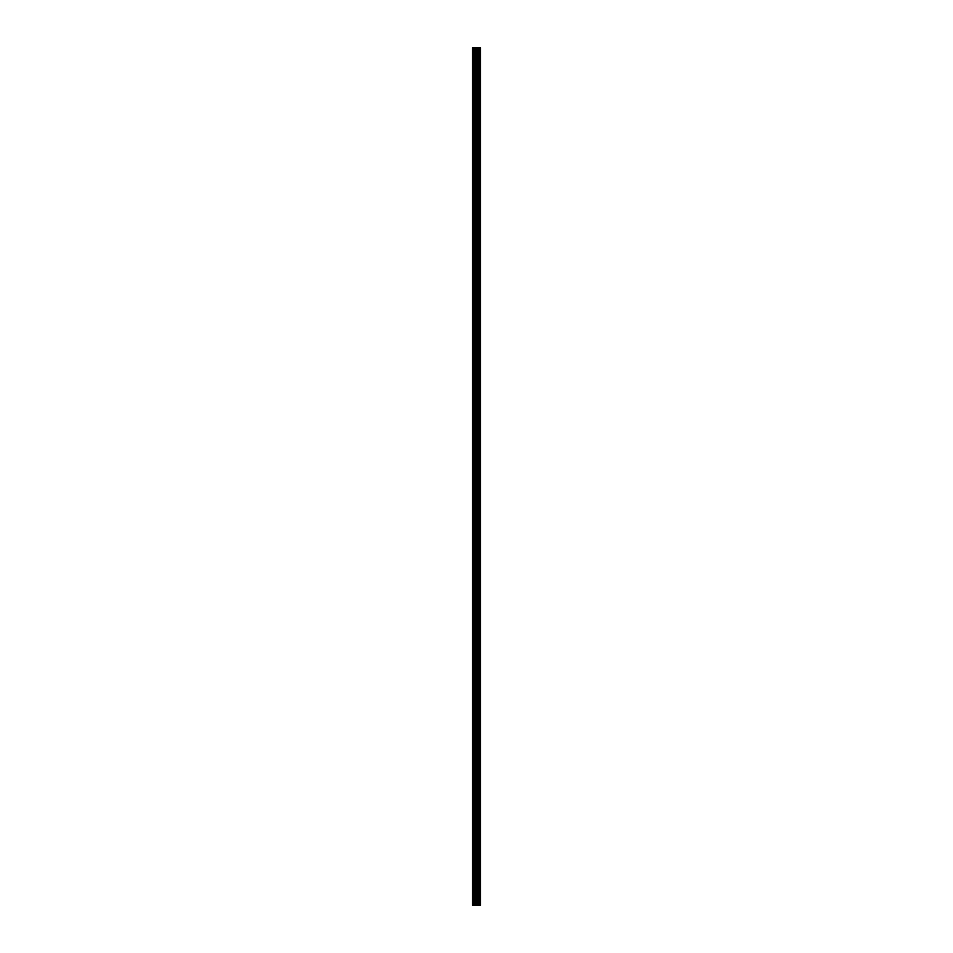 <?xml version="1.0" encoding="UTF-8"?>
<svg xmlns="http://www.w3.org/2000/svg" width="953" height="953" viewBox="0 0 953 953"><rect width="100%" height="100%" fill="white"/><g stroke="black" fill="none" stroke-linecap="round" stroke-linejoin="round"><path stroke-width="0.71" stroke-dasharray="4.76 3.57" d="M472.581 54.416L472.581 55.631L472.581 54.416M477.179 54.416L477.179 56.31L477.179 54.416M480.419 54.416L480.419 56.31L480.419 54.416M472.581 76.061L472.581 77.276L472.581 76.061M477.179 76.061L477.179 74.167L477.179 76.061M480.419 76.061L480.419 74.167L480.419 76.061M472.581 97.706L472.581 98.921L472.581 97.706M477.179 97.706L477.179 99.6L477.179 97.706M480.419 97.706L480.419 99.6L480.419 97.706M472.581 119.351L472.581 120.566L472.581 119.351M477.179 119.351L477.179 121.245L477.179 119.351M480.419 119.351L480.419 121.245L480.419 119.351M472.581 140.996L472.581 142.211L472.581 140.996M477.179 140.996L477.179 142.89L477.179 140.996M480.419 140.996L480.419 142.89L480.419 140.996M472.581 162.641L472.581 163.856L472.581 162.641M477.179 162.641L477.179 164.535L477.179 162.641M480.419 162.641L480.419 164.535L480.419 162.641M472.581 184.286L472.581 185.501L472.581 184.286M477.179 184.286L477.179 186.18L477.179 184.286M480.419 184.286L480.419 186.18L480.419 184.286M472.581 205.931L472.581 204.716L472.581 205.931M477.179 205.931L477.179 207.825L477.179 205.931M480.419 205.931L480.419 207.825L480.419 205.931M472.581 227.576L472.581 228.791L472.581 227.576M477.179 227.576L477.179 229.47L477.179 227.576M480.419 227.576L480.419 229.47L480.419 227.576M472.581 249.221L472.581 248.006L472.581 249.221M477.179 249.221L477.179 251.115L477.179 249.221M480.419 249.221L480.419 251.115L480.419 249.221M472.581 270.866L472.581 272.082L472.581 270.866M477.179 270.866L477.179 272.761L477.179 270.866M480.419 270.866L480.419 272.761L480.419 270.866M472.581 292.511L472.581 291.296L472.581 292.511M477.179 292.511L477.179 290.617L477.179 292.511M480.419 292.511L480.419 290.617L480.419 292.511M472.581 314.156L472.581 312.941L472.581 314.156M477.179 314.156L477.179 312.262L477.179 314.156M480.419 314.156L480.419 312.262L480.419 314.156M472.581 335.801L472.581 337.017L472.581 335.801M477.179 335.801L477.179 337.696L477.179 335.801M480.419 335.801L480.419 337.696L480.419 335.801M472.581 357.446L472.581 358.673L472.581 357.446M477.179 357.446L477.179 359.341L477.179 357.446M480.419 357.446L480.419 359.341L480.419 357.446M472.581 379.091L472.581 380.318L472.581 379.091M477.179 379.091L477.179 377.197L477.179 379.091M480.419 379.091L480.419 377.197L480.419 379.091M472.581 400.736L472.581 401.963L472.581 400.736M477.179 400.736L477.179 402.631L477.179 400.736M480.419 400.736L480.419 402.631L480.419 400.736M472.581 422.382L472.581 423.608L472.581 422.382M477.179 422.382L477.179 424.276L477.179 422.382M480.419 422.382L480.419 424.276L480.419 422.382M472.581 444.027L472.581 445.254L472.581 444.027M477.179 444.027L477.179 442.132L477.179 444.027M480.419 444.027L480.419 442.132L480.419 444.027M472.581 465.672L472.581 466.899L472.581 465.672M477.179 465.672L477.179 463.777L477.179 465.672M480.419 465.672L480.419 463.777L480.419 465.672M472.581 487.328L472.581 486.101L472.581 487.328M477.179 487.328L477.179 489.223L477.179 487.328M480.419 487.328L480.419 489.223L480.419 487.328M472.581 508.973L472.581 507.746L472.581 508.973M477.179 508.973L477.179 510.868L477.179 508.973M480.419 508.973L480.419 510.868L480.419 508.973M472.581 530.618L472.581 529.391L472.581 530.618M477.179 530.618L477.179 528.724L477.179 530.618M480.419 530.618L480.419 528.724L480.419 530.618M472.581 552.264L472.581 551.037L472.581 552.264M477.179 552.264L477.179 550.369L477.179 552.264M480.419 552.264L480.419 550.369L480.419 552.264M472.581 573.909L472.581 572.682L472.581 573.909M477.179 573.909L477.179 575.803L477.179 573.909M480.419 573.909L480.419 575.803L480.419 573.909M472.581 595.554L472.581 594.327L472.581 595.554M477.179 595.554L477.179 597.448L477.179 595.554M480.419 595.554L480.419 597.448L480.419 595.554M472.581 617.199L472.581 618.414L472.581 617.199M477.179 617.199L477.179 619.093L477.179 617.199M480.419 617.199L480.419 619.093L480.419 617.199M472.581 638.844L472.581 640.059L472.581 638.844M477.179 638.844L477.179 640.738L477.179 638.844M480.419 638.844L480.419 640.738L480.419 638.844M472.581 660.489L472.581 659.273L472.581 660.489M477.179 660.489L477.179 658.594L477.179 660.489M480.419 660.489L480.419 658.594L480.419 660.489M472.581 682.134L472.581 683.349L472.581 682.134M477.179 682.134L477.179 684.028L477.179 682.134M480.419 682.134L480.419 684.028L480.419 682.134M472.581 703.779L472.581 704.994L472.581 703.779M477.179 703.779L477.179 705.673L477.179 703.779M480.419 703.779L480.419 705.673L480.419 703.779M472.581 725.424L472.581 726.639L472.581 725.424M477.179 725.424L477.179 723.53L477.179 725.424M480.419 725.424L480.419 723.53L480.419 725.424M472.581 747.069L472.581 748.284L472.581 747.069M477.179 747.069L477.179 748.963L477.179 747.069M480.419 747.069L480.419 748.963L480.419 747.069M472.581 768.714L472.581 769.929L472.581 768.714M477.179 768.714L477.179 770.608L477.179 768.714M480.419 768.714L480.419 770.608L480.419 768.714M472.581 790.359L472.581 791.574L472.581 790.359M477.179 790.359L477.179 788.465L477.179 790.359M480.419 790.359L480.419 788.465L480.419 790.359M472.581 812.004L472.581 813.219L472.581 812.004M477.179 812.004L477.179 813.898L477.179 812.004M480.419 812.004L480.419 813.898L480.419 812.004M472.581 833.649L472.581 834.864L472.581 833.649M477.179 833.649L477.179 835.543L477.179 833.649M480.419 833.649L480.419 835.543L480.419 833.649M472.581 855.294L472.581 856.509L472.581 855.294M477.179 855.294L477.179 857.188L477.179 855.294M480.419 855.294L480.419 857.188L480.419 855.294M472.581 876.939L472.581 878.154L472.581 876.939M477.179 876.939L477.179 878.833L477.179 876.939M480.419 876.939L480.419 878.833L480.419 876.939M472.581 898.584L472.581 897.369L472.581 898.584M477.179 898.584L477.179 896.69L477.179 898.584M480.419 898.584L480.419 896.69L480.419 898.584M480.098 898.584L480.098 896.69L480.098 898.584M480.098 876.939L480.098 878.833L480.098 876.939M480.098 855.294L480.098 857.188L480.098 855.294M480.098 833.649L480.098 835.543L480.098 833.649M480.098 812.004L480.098 813.898L480.098 812.004M480.098 790.359L480.098 788.465L480.098 790.359M480.098 768.714L480.098 770.608L480.098 768.714M480.098 747.069L480.098 748.963L480.098 747.069M480.098 725.424L480.098 723.53L480.098 725.424M480.098 703.779L480.098 705.673L480.098 703.779M480.098 682.134L480.098 684.028L480.098 682.134M480.098 660.489L480.098 658.594L480.098 660.489M480.098 638.844L480.098 640.738L480.098 638.844M480.098 617.199L480.098 619.093L480.098 617.199M480.098 595.554L480.098 597.448L480.098 595.554M480.098 573.909L480.098 575.803L480.098 573.909M480.098 552.264L480.098 550.369L480.098 552.264M480.098 530.618L480.098 528.724L480.098 530.618M480.098 508.973L480.098 510.868L480.098 508.973M480.098 487.328L480.098 489.223L480.098 487.328M480.098 465.672L480.098 463.777L480.098 465.672M480.098 444.027L480.098 442.132L480.098 444.027M480.098 422.382L480.098 424.276L480.098 422.382M480.098 400.736L480.098 402.631L480.098 400.736M480.098 379.091L480.098 377.197L480.098 379.091M480.098 357.446L480.098 359.341L480.098 357.446M480.098 335.801L480.098 337.696L480.098 335.801M480.098 314.156L480.098 312.262L480.098 314.156M480.098 292.511L480.098 290.617L480.098 292.511M480.098 270.866L480.098 272.761L480.098 270.866M480.098 249.221L480.098 251.115L480.098 249.221M480.098 227.576L480.098 229.47L480.098 227.576M480.098 205.931L480.098 207.825L480.098 205.931M480.098 184.286L480.098 186.18L480.098 184.286M480.098 162.641L480.098 164.535L480.098 162.641M480.098 140.996L480.098 142.89L480.098 140.996M480.098 119.351L480.098 121.245L480.098 119.351M480.098 97.706L480.098 99.6L480.098 97.706M480.098 76.061L480.098 74.167L480.098 76.061M480.098 54.416L480.098 56.31L480.098 54.416M477.167 905.35L475.726 905.35L477.167 905.35M475.726 905.35L477.096 905.35L475.726 905.35M472.712 905.35L472.581 47.65L472.712 905.35M480.276 905.35L472.581 905.35L472.581 47.65L480.419 47.65L480.419 905.35L480.276 47.65M477.167 47.65L476.548 47.65L477.167 47.65M476.452 47.65L475.833 47.65L476.452 47.65M475.726 47.65L477.262 47.65L475.726 47.65M479.478 47.65L479.478 905.35L479.49 47.65M478.704 47.65L478.704 905.35L478.704 47.65M472.581 905.35L472.581 47.65L472.581 905.35M472.986 905.35L472.986 47.65M477.763 905.35L477.763 47.65M477.906 905.35L477.906 47.65M480.372 905.35L480.372 47.65M474.38 905.35L474.38 47.65M474.606 905.35L474.606 47.65M475.797 905.35L475.797 47.65M476.024 905.35L476.024 47.65M477.215 905.35L477.215 47.65M477.441 905.35L477.441 47.65M478.656 905.35L478.656 47.65M478.823 905.35L478.823 47.65M479.359 905.35L479.359 47.65M479.538 905.35L479.538 47.65M472.581 55.631L477.179 55.631M472.581 77.276L477.179 77.276M472.581 98.921L477.179 98.921M472.581 120.566L477.179 120.566M472.581 142.211L477.179 142.211M472.581 163.856L477.179 163.856M472.581 185.501L477.179 185.501M472.581 207.146L477.179 207.146M472.581 228.791L477.179 228.791M472.581 250.436L477.179 250.436M472.581 272.082L477.179 272.082M472.581 293.727L477.179 293.727M472.581 315.372L477.179 315.372M472.581 337.017L477.179 337.017M472.581 358.673L477.179 358.673M472.581 380.318L477.179 380.318M472.581 401.963L477.179 401.963M472.581 423.608L477.179 423.608M472.581 445.254L477.179 445.254M472.581 466.899L477.179 466.899M472.581 488.544L477.179 488.544M472.581 510.189L477.179 510.189M472.581 531.834L477.179 531.834M472.581 553.479L477.179 553.479M472.581 575.124L477.179 575.124M472.581 596.769L477.179 596.769M472.581 618.414L477.179 618.414M472.581 640.059L477.179 640.059M472.581 661.704L477.179 661.704M472.581 683.349L477.179 683.349M472.581 704.994L477.179 704.994M472.581 726.639L477.179 726.639M472.581 748.284L477.179 748.284M472.581 769.929L477.179 769.929M472.581 791.574L477.179 791.574M472.581 813.219L477.179 813.219M472.581 834.864L477.179 834.864M472.581 856.509L477.179 856.509M472.581 878.154L477.179 878.154M472.581 899.799L477.179 899.799M477.179 900.478L480.098 900.478M477.179 878.833L480.098 878.833M477.179 857.188L480.098 857.188M477.179 835.543L480.098 835.543M477.179 813.898L480.098 813.898M477.179 792.253L480.098 792.253M477.179 770.608L480.098 770.608M477.179 748.963L480.098 748.963M477.179 727.318L480.098 727.318M477.179 705.673L480.098 705.673M477.179 684.028L480.098 684.028M477.179 662.383L480.098 662.383M477.179 640.738L480.098 640.738M477.179 619.093L480.098 619.093M477.179 597.448L480.098 597.448M477.179 575.803L480.098 575.803M477.179 554.158L480.098 554.158M477.179 532.513L480.098 532.513M477.179 510.868L480.098 510.868M477.179 489.223L480.098 489.223M477.179 467.566L480.098 467.566M477.179 445.921L480.098 445.921M477.179 424.276L480.098 424.276M477.179 402.631L480.098 402.631M477.179 380.986L480.098 380.986M477.179 359.341L480.098 359.341M477.179 337.696L480.098 337.696M477.179 316.051L480.098 316.051M477.179 294.406L480.098 294.406M477.179 272.761L480.098 272.761M477.179 251.115L480.098 251.115M477.179 229.47L480.098 229.47M477.179 207.825L480.098 207.825M477.179 186.18L480.098 186.18M477.179 164.535L480.098 164.535M477.179 142.89L480.098 142.89M477.179 121.245L480.098 121.245M477.179 99.6L480.098 99.6M477.179 77.955L480.098 77.955M477.179 56.31L480.098 56.31M477.179 52.522L480.098 52.522M477.179 74.167L480.098 74.167M477.179 95.812L480.098 95.812M477.179 117.457L480.098 117.457M477.179 139.102L480.098 139.102M477.179 160.747L480.098 160.747M477.179 182.392L480.098 182.392M477.179 204.037L480.098 204.037M477.179 225.682L480.098 225.682M477.179 247.327L480.098 247.327M477.179 268.972L480.098 268.972M477.179 290.617L480.098 290.617M477.179 312.262L480.098 312.262M477.179 333.907L480.098 333.907M477.179 355.552L480.098 355.552M477.179 377.197L480.098 377.197M477.179 398.842L480.098 398.842M477.179 420.487L480.098 420.487M477.179 442.132L480.098 442.132M477.179 463.777L480.098 463.777M477.179 485.434L480.098 485.434M477.179 507.079L480.098 507.079M477.179 528.724L480.098 528.724M477.179 550.369L480.098 550.369M477.179 572.014L480.098 572.014M477.179 593.659L480.098 593.659M477.179 615.304L480.098 615.304M477.179 636.949L480.098 636.949M477.179 658.594L480.098 658.594M477.179 680.239L480.098 680.239M477.179 701.885L480.098 701.885M477.179 723.53L480.098 723.53M477.179 745.175L480.098 745.175M477.179 766.82L480.098 766.82M477.179 788.465L480.098 788.465M477.179 810.11L480.098 810.11M477.179 831.755L480.098 831.755M477.179 853.4L480.098 853.4M477.179 875.045L480.098 875.045M477.179 896.69L480.098 896.69M472.581 897.369L477.179 897.369M472.581 875.724L477.179 875.724M472.581 854.079L477.179 854.079M472.581 832.434L477.179 832.434M472.581 810.789L477.179 810.789M472.581 789.144L477.179 789.144M472.581 767.499L477.179 767.499M472.581 745.854L477.179 745.854M472.581 724.209L477.179 724.209M472.581 702.564L477.179 702.564M472.581 680.918L477.179 680.918M472.581 659.273L477.179 659.273M472.581 637.628L477.179 637.628M472.581 615.983L477.179 615.983M472.581 594.327L477.179 594.327M472.581 572.682L477.179 572.682M472.581 551.037L477.179 551.037M472.581 529.391L477.179 529.391M472.581 507.746L477.179 507.746M472.581 486.101L477.179 486.101M472.581 464.456L477.179 464.456M472.581 442.811L477.179 442.811M472.581 421.166L477.179 421.166M472.581 399.521L477.179 399.521M472.581 377.876L477.179 377.876M472.581 356.231L477.179 356.231M472.581 334.586L477.179 334.586M472.581 312.941L477.179 312.941M472.581 291.296L477.179 291.296M472.581 269.651L477.179 269.651M472.581 248.006L477.179 248.006M472.581 226.361L477.179 226.361M472.581 204.716L477.179 204.716M472.581 183.071L477.179 183.071M472.581 161.426L477.179 161.426M472.581 139.781L477.179 139.781M472.581 118.136L477.179 118.136M472.581 96.491L477.179 96.491M472.581 74.846L477.179 74.846M472.581 53.201L477.179 53.201"/><path stroke-width="1.43" d="M475.797 905.35L480.419 905.35L480.419 47.65L472.581 47.65L472.581 905.35L475.797 905.35L475.797 47.65M478.704 47.65L478.704 905.35L478.704 47.65M479.49 47.65L479.49 905.35L479.478 47.65M480.372 905.35L480.372 47.65M480.276 905.35L480.276 47.65M477.906 905.35L477.906 47.65M477.763 905.35L477.763 47.65M472.986 905.35L472.986 47.65M479.538 905.35L479.538 47.65M479.359 905.35L479.359 47.65M478.823 905.35L478.823 47.65M478.656 905.35L478.656 47.65M477.441 905.35L477.441 47.65M477.215 905.35L477.215 47.65M476.024 905.35L476.024 47.65M474.606 905.35L474.606 47.65M474.38 905.35L474.38 47.65"/></g></svg>
